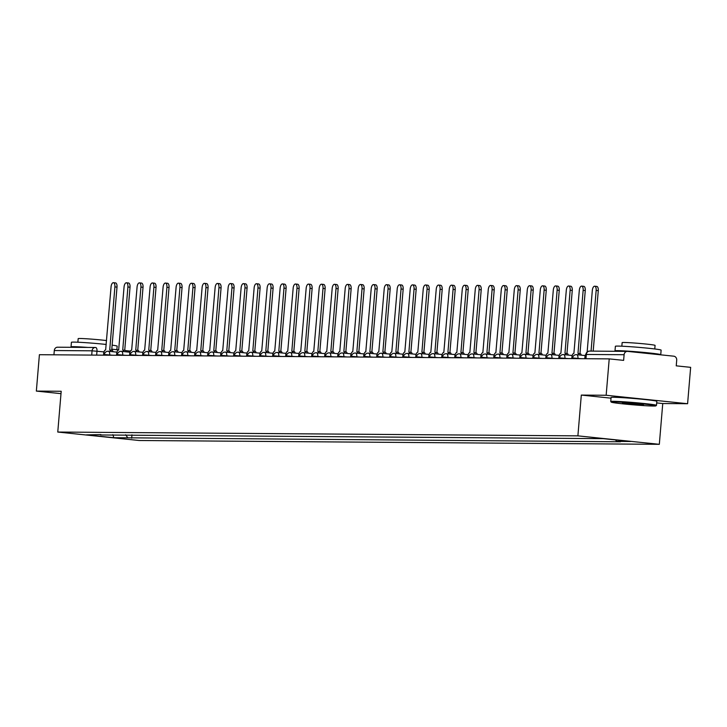 <?xml version="1.0" encoding="UTF-8"?>
<svg xmlns="http://www.w3.org/2000/svg" width="727" height="727" viewBox="0 0 727 727"><rect width="100%" height="100%" fill="white"/><g stroke="black" fill="none" stroke-linecap="round" stroke-linejoin="round"><path stroke-width="1.09" d="M687.597 403.721L606.154 395.261L609.217 358.884L39.403 354.703L36.35 391.09L61.195 391.271L57.769 432.047L139.211 440.507L659.325 444.315L662.751 403.54L687.597 403.721L690.65 367.344L676.237 365.845L676.71 360.174A3.671 3.272 90.4 0 0 673.765 356.185L627.665 351.395A3.671 3.272 90.4 0 0 624.102 354.712L585.935 354.467L585.571 358.711M606.154 395.261L581.309 395.079L577.892 435.855L57.769 432.047M609.217 358.884L623.63 360.374L624.102 354.712M36.35 391.09L60.995 393.652M53.934 354.812L54.298 350.541A3.671 3.272 -89.6 0 1 57.86 347.215M125.607 434.782L127.843 437.808L113.839 437.709L86.477 434.864L100.88 434.601M127.843 437.808L620.44 441.789L616.614 441.389L630.618 441.489L603.256 438.654L100.48 434.973M659.325 444.315L577.892 435.855M662.751 403.54L656.69 402.912M611.025 398.169L581.309 395.079M131.96 434.828L131.678 438.208M616.614 441.389L615.533 439.926M113.839 437.709L112.867 434.691M110.949 351.514A3.671 1.663 -84.1 0 0 109.795 349.987A3.671 1.663 -84.1 0 0 109.722 349.978L114.893 286.901A4.226 1.908 -84.1 0 0 113.412 282.685A4.226 1.908 -84.1 0 0 111.058 286.874L105.642 349.951A3.671 1.663 -84.1 0 0 103.661 353.595L103.534 355.176M113.412 282.685L115.529 282.903A4.226 1.908 95.9 0 1 117.011 287.12L111.713 350.178M109.868 349.996L111.84 350.196A3.671 1.663 95.9 0 1 111.913 350.205A3.671 1.663 95.9 0 1 113.067 351.732M123.963 351.614A3.671 1.663 -84.1 0 0 122.799 350.078A3.671 1.663 -84.1 0 0 122.727 350.078L127.907 286.992A4.226 1.908 -84.1 0 0 126.425 282.785A4.226 1.908 -84.1 0 0 124.063 286.965L118.646 350.041A3.671 1.663 -84.1 0 0 116.674 353.685L116.538 355.276M126.425 282.785L128.543 283.003A4.226 1.908 95.9 0 1 130.024 287.22L124.726 350.278M122.872 350.087L124.844 350.296A3.671 1.663 95.9 0 1 124.917 350.296A3.671 1.663 95.9 0 1 126.08 351.832M136.967 351.704A3.671 1.663 -84.1 0 0 135.813 350.169A3.671 1.663 -84.1 0 0 135.74 350.169L140.911 287.092A4.226 1.908 -84.1 0 0 139.43 282.876A4.226 1.908 -84.1 0 0 137.076 287.065L131.651 350.141A3.671 1.663 -84.1 0 0 129.679 353.785L129.542 355.367M139.43 282.876L141.547 283.094A4.226 1.908 95.9 0 1 143.028 287.31L137.73 350.369M135.885 350.187L137.857 350.387A3.671 1.663 95.9 0 1 137.93 350.396A3.671 1.663 95.9 0 1 139.084 351.923M72.491 347.315A22.955 0.891 4.8 0 1 71.037 346.87L71.419 342.299A22.955 0.891 4.8 0 1 73.936 342.108A22.955 0.891 4.8 0 1 106.224 344.462M112.14 345.161A22.955 0.891 4.8 0 1 117.165 346.143L116.865 349.696M71.037 346.87A22.955 0.891 4.8 0 1 73.545 346.679A22.955 0.891 4.8 0 1 87.894 347.424M77.871 342.226L78.18 338.637A16.521 0.645 4.8 0 1 79.988 338.491A16.521 0.645 4.8 0 1 106.551 340.572M653.437 406.039A22.401 0.872 -175.2 0 0 655.872 405.875A22.401 0.872 -175.2 0 0 639.26 403.603A22.401 0.872 -175.2 0 0 613.697 401.904A22.401 0.872 -175.2 0 0 611.262 402.131A22.401 0.872 -175.2 0 0 628.728 404.421A22.401 0.872 -175.2 0 0 653.437 406.039M611.262 402.131L610.762 401.54A22.955 0.891 4.8 0 1 610.744 401.504A22.955 0.891 4.8 0 1 613.261 401.304A22.955 0.891 4.8 0 1 639.015 403.003A22.955 0.891 4.8 0 1 656.49 405.339A22.955 0.891 4.8 0 1 656.463 405.375L655.872 405.875M643.504 405.003L622.421 403.012L643.504 405.003M625.302 402.985L641.886 404.376M616.451 351.295A22.955 0.891 4.8 0 1 614.997 350.859L615.378 346.288A22.955 0.891 4.8 0 1 617.895 346.088A22.955 0.891 4.8 0 1 643.649 347.788A22.955 0.891 4.8 0 1 661.125 350.123L660.743 354.694A22.955 0.891 4.8 0 1 660.507 354.803M614.997 350.859A22.955 0.891 4.8 0 1 617.505 350.659A22.955 0.891 4.8 0 1 643.268 352.359A22.955 0.891 4.8 0 1 660.743 354.694M621.839 346.206L622.139 342.617A16.521 0.645 4.8 0 1 623.948 342.481A16.521 0.645 4.8 0 1 642.495 343.698A16.521 0.645 4.8 0 1 655.072 345.38L654.773 348.969M610.744 401.504L611.08 397.478A22.955 0.891 4.8 0 1 613.597 397.287A22.955 0.891 4.8 0 1 639.351 398.978A22.955 0.891 4.8 0 1 656.826 401.322L656.49 405.339M632.345 351.877A12.486 0.482 4.8 0 1 650.138 353.722M149.971 351.804A3.671 1.663 -84.1 0 0 148.817 350.269A3.671 1.663 -84.1 0 0 148.744 350.269L153.915 287.183A4.226 1.908 -84.1 0 0 152.434 282.967A4.226 1.908 -84.1 0 0 150.08 287.156L144.655 350.232A3.671 1.663 -84.1 0 0 142.683 353.876L142.556 355.467M152.434 282.967L154.551 283.194A4.226 1.908 95.9 0 1 156.032 287.401L150.734 350.469M148.89 350.278L150.862 350.487A3.671 1.663 95.9 0 1 150.934 350.487A3.671 1.663 95.9 0 1 152.088 352.022M162.975 351.895A3.671 1.663 -84.1 0 0 161.821 350.359A3.671 1.663 -84.1 0 0 161.748 350.359L166.919 287.283A4.226 1.908 -84.1 0 0 165.438 283.067A4.226 1.908 -84.1 0 0 163.084 287.256L157.668 350.332A3.671 1.663 -84.1 0 0 155.696 353.976L155.56 355.558M165.438 283.067L167.555 283.285A4.226 1.908 95.9 0 1 169.037 287.501L163.748 350.559M161.894 350.378L163.866 350.578A3.671 1.663 95.9 0 1 163.939 350.587A3.671 1.663 95.9 0 1 165.093 352.113M175.989 351.995A3.671 1.663 -84.1 0 0 174.834 350.459A3.671 1.663 -84.1 0 0 174.762 350.45L179.932 287.374A4.226 1.908 -84.1 0 0 178.451 283.157A4.226 1.908 -84.1 0 0 176.098 287.347L170.672 350.423A3.671 1.663 -84.1 0 0 168.7 354.067L168.564 355.657M178.451 283.157L180.569 283.385A4.226 1.908 95.9 0 1 182.05 287.592L176.752 350.659M174.907 350.469L176.879 350.678A3.671 1.663 95.9 0 1 176.952 350.678A3.671 1.663 95.9 0 1 178.106 352.213M188.993 352.086A3.671 1.663 -84.1 0 0 187.839 350.55A3.671 1.663 -84.1 0 0 187.766 350.55L192.937 287.474A4.226 1.908 -84.1 0 0 191.455 283.257A4.226 1.908 -84.1 0 0 189.102 287.447L183.677 350.523A3.671 1.663 -84.1 0 0 181.705 354.167L181.568 355.748M191.455 283.257L193.573 283.475A4.226 1.908 95.9 0 1 195.054 287.692L189.756 350.75M187.911 350.568L189.883 350.768A3.671 1.663 95.9 0 1 189.956 350.777A3.671 1.663 95.9 0 1 191.11 352.304M201.997 352.186A3.671 1.663 -84.1 0 0 200.843 350.65A3.671 1.663 -84.1 0 0 200.77 350.641L205.941 287.565A4.226 1.908 -84.1 0 0 204.46 283.348A4.226 1.908 -84.1 0 0 202.106 287.538L196.69 350.614A3.671 1.663 -84.1 0 0 194.709 354.258L194.582 355.839M204.46 283.348L206.577 283.575A4.226 1.908 95.9 0 1 208.058 287.783L202.769 350.85M200.916 350.659L202.888 350.868A3.671 1.663 95.9 0 1 202.96 350.868A3.671 1.663 95.9 0 1 204.114 352.404M215.01 352.277A3.671 1.663 -84.1 0 0 213.856 350.741A3.671 1.663 -84.1 0 0 213.783 350.741L218.954 287.665A4.226 1.908 -84.1 0 0 217.473 283.448A4.226 1.908 -84.1 0 0 215.119 287.638L209.694 350.714A3.671 1.663 -84.1 0 0 207.722 354.358L207.586 355.939M217.473 283.448L219.59 283.666A4.226 1.908 95.9 0 1 221.072 287.883L215.774 350.941M213.92 350.759L215.901 350.959A3.671 1.663 95.9 0 1 215.974 350.968A3.671 1.663 95.9 0 1 217.128 352.495M228.014 352.377A3.671 1.663 -84.1 0 0 226.86 350.841A3.671 1.663 -84.1 0 0 226.788 350.832L231.958 287.756A4.226 1.908 -84.1 0 0 230.477 283.539A4.226 1.908 -84.1 0 0 228.124 287.728L222.698 350.805A3.671 1.663 -84.1 0 0 220.726 354.449L220.59 356.03M230.477 283.539L232.595 283.766A4.226 1.908 95.9 0 1 234.076 287.974L228.778 351.041M226.933 350.85L228.905 351.059A3.671 1.663 95.9 0 1 228.978 351.059A3.671 1.663 95.9 0 1 230.132 352.595M241.019 352.468A3.671 1.663 -84.1 0 0 239.865 350.932A3.671 1.663 -84.1 0 0 239.792 350.932L244.963 287.856A4.226 1.908 -84.1 0 0 243.481 283.639A4.226 1.908 -84.1 0 0 241.128 287.828L235.712 350.905A3.671 1.663 -84.1 0 0 233.73 354.549L233.603 356.13M243.481 283.639L245.599 283.857A4.226 1.908 95.9 0 1 247.08 288.074L241.791 351.132M239.937 350.95L241.909 351.15A3.671 1.663 95.9 0 1 241.982 351.159A3.671 1.663 95.9 0 1 243.136 352.686M254.032 352.568A3.671 1.663 -84.1 0 0 252.878 351.032A3.671 1.663 -84.1 0 0 252.805 351.023L257.976 287.947A4.226 1.908 -84.1 0 0 256.495 283.73A4.226 1.908 -84.1 0 0 254.141 287.919L248.716 350.996A3.671 1.663 -84.1 0 0 246.744 354.64L246.607 356.221M256.495 283.73L258.612 283.957A4.226 1.908 95.9 0 1 260.093 288.165L254.795 351.232M252.941 351.041L254.923 351.25A3.671 1.663 95.9 0 1 254.995 351.25A3.671 1.663 95.9 0 1 256.149 352.786M267.036 352.659A3.671 1.663 -84.1 0 0 265.882 351.123A3.671 1.663 -84.1 0 0 265.809 351.123L270.98 288.046A4.226 1.908 -84.1 0 0 269.499 283.83A4.226 1.908 -84.1 0 0 267.145 288.019L261.72 351.096A3.671 1.663 -84.1 0 0 259.748 354.74L259.612 356.321M269.499 283.83L271.616 284.048A4.226 1.908 95.9 0 1 273.098 288.265L267.8 351.323M265.955 351.132L267.927 351.341A3.671 1.663 95.9 0 1 267.999 351.341A3.671 1.663 95.9 0 1 269.154 352.877M280.04 352.759A3.671 1.663 -84.1 0 0 278.886 351.223A3.671 1.663 -84.1 0 0 278.814 351.214L283.984 288.137A4.226 1.908 -84.1 0 0 282.503 283.921A4.226 1.908 -84.1 0 0 280.149 288.11L274.733 351.186A3.671 1.663 -84.1 0 0 272.752 354.831L272.625 356.412M282.503 283.921L284.62 284.148A4.226 1.908 95.9 0 1 286.102 288.355L280.813 351.423M278.959 351.232L280.931 351.441A3.671 1.663 95.9 0 1 281.004 351.441A3.671 1.663 95.9 0 1 282.158 352.977M293.054 352.849A3.671 1.663 -84.1 0 0 291.89 351.314A3.671 1.663 -84.1 0 0 291.818 351.314L296.998 288.237A4.226 1.908 -84.1 0 0 295.516 284.021A4.226 1.908 -84.1 0 0 293.163 288.201L287.738 351.286A3.671 1.663 -84.1 0 0 285.766 354.93L285.629 356.512M295.516 284.021L297.634 284.239A4.226 1.908 95.9 0 1 299.115 288.455L293.817 351.514M291.963 351.323L293.935 351.532A3.671 1.663 95.9 0 1 294.008 351.532A3.671 1.663 95.9 0 1 295.171 353.068M306.058 352.94A3.671 1.663 -84.1 0 0 304.904 351.414A3.671 1.663 -84.1 0 0 304.831 351.405L310.002 288.328A4.226 1.908 -84.1 0 0 308.521 284.112A4.226 1.908 -84.1 0 0 306.167 288.301L300.742 351.377A3.671 1.663 -84.1 0 0 298.77 355.021L298.633 356.603M308.521 284.112L310.638 284.33A4.226 1.908 95.9 0 1 312.119 288.546L306.821 351.614M304.976 351.423L306.948 351.623A3.671 1.663 95.9 0 1 307.021 351.632A3.671 1.663 95.9 0 1 308.175 353.168M319.062 353.04A3.671 1.663 -84.1 0 0 317.908 351.505A3.671 1.663 -84.1 0 0 317.835 351.505L323.006 288.428A4.226 1.908 -84.1 0 0 321.525 284.212A4.226 1.908 -84.1 0 0 319.171 288.392L313.755 351.468A3.671 1.663 -84.1 0 0 311.774 355.121L311.647 356.703M321.525 284.212L323.642 284.43A4.226 1.908 95.9 0 1 325.123 288.646L319.825 351.704M317.981 351.514L319.953 351.723A3.671 1.663 95.9 0 1 320.025 351.723A3.671 1.663 95.9 0 1 321.18 353.258M332.075 353.131A3.671 1.663 -84.1 0 0 330.912 351.604A3.671 1.663 -84.1 0 0 330.84 351.595L336.019 288.519A4.226 1.908 -84.1 0 0 334.538 284.302A4.226 1.908 -84.1 0 0 332.175 288.492L326.759 351.568A3.671 1.663 -84.1 0 0 324.787 355.212L324.651 356.793M334.538 284.302L336.656 284.521A4.226 1.908 95.9 0 1 338.137 288.737L332.839 351.804M330.985 351.614L332.957 351.813A3.671 1.663 95.9 0 1 333.03 351.823A3.671 1.663 95.9 0 1 334.184 353.358M345.08 353.231A3.671 1.663 -84.1 0 0 343.926 351.695A3.671 1.663 -84.1 0 0 343.853 351.695L349.024 288.61A4.226 1.908 -84.1 0 0 347.542 284.402A4.226 1.908 -84.1 0 0 345.189 288.583L339.763 351.659A3.671 1.663 -84.1 0 0 337.791 355.303L337.655 356.893M347.542 284.402L349.66 284.62A4.226 1.908 95.9 0 1 351.141 288.837L345.843 351.895M343.998 351.704L345.97 351.913A3.671 1.663 95.9 0 1 346.043 351.913A3.671 1.663 95.9 0 1 347.197 353.449M358.084 353.322A3.671 1.663 -84.1 0 0 356.93 351.795A3.671 1.663 -84.1 0 0 356.857 351.786L362.028 288.71A4.226 1.908 -84.1 0 0 360.547 284.493A4.226 1.908 -84.1 0 0 358.193 288.683L352.768 351.759A3.671 1.663 -84.1 0 0 350.796 355.403L350.668 356.984M360.547 284.493L362.664 284.711A4.226 1.908 95.9 0 1 364.145 288.928L358.847 351.995M357.002 351.804L358.974 352.004A3.671 1.663 95.9 0 1 359.047 352.013A3.671 1.663 95.9 0 1 360.201 353.549M371.088 353.422A3.671 1.663 -84.1 0 0 369.934 351.886A3.671 1.663 -84.1 0 0 369.861 351.886L375.032 288.801A4.226 1.908 -84.1 0 0 373.551 284.593A4.226 1.908 -84.1 0 0 371.197 288.773L365.781 351.85A3.671 1.663 -84.1 0 0 363.809 355.494L363.673 357.084M373.551 284.593L375.668 284.811A4.226 1.908 95.9 0 1 377.149 289.028L371.86 352.086M370.007 351.895L371.979 352.104A3.671 1.663 95.9 0 1 372.051 352.104A3.671 1.663 95.9 0 1 373.205 353.64M384.101 353.513A3.671 1.663 -84.1 0 0 382.947 351.986A3.671 1.663 -84.1 0 0 382.875 351.977L388.045 288.901A4.226 1.908 -84.1 0 0 386.564 284.684A4.226 1.908 -84.1 0 0 384.21 288.873L378.785 351.95A3.671 1.663 -84.1 0 0 376.813 355.594L376.677 357.175M386.564 284.684L388.681 284.902A4.226 1.908 95.9 0 1 390.163 289.119L384.865 352.186M383.02 351.995L384.992 352.195A3.671 1.663 95.9 0 1 385.065 352.204A3.671 1.663 95.9 0 1 386.219 353.74M397.106 353.613A3.671 1.663 -84.1 0 0 395.951 352.077A3.671 1.663 -84.1 0 0 395.879 352.077L401.05 288.992A4.226 1.908 -84.1 0 0 399.568 284.784A4.226 1.908 -84.1 0 0 397.215 288.964L391.789 352.041A3.671 1.663 -84.1 0 0 389.817 355.685L389.681 357.275M399.568 284.784L401.686 285.002A4.226 1.908 95.9 0 1 403.167 289.219L397.869 352.277M396.024 352.086L397.996 352.295A3.671 1.663 95.9 0 1 398.069 352.295A3.671 1.663 95.9 0 1 399.223 353.831M410.11 353.704A3.671 1.663 -84.1 0 0 408.956 352.177A3.671 1.663 -84.1 0 0 408.883 352.168L414.054 289.092A4.226 1.908 -84.1 0 0 412.572 284.875A4.226 1.908 -84.1 0 0 410.219 289.064L404.803 352.141A3.671 1.663 -84.1 0 0 402.822 355.785L402.694 357.366M412.572 284.875L414.69 285.093A4.226 1.908 95.9 0 1 416.171 289.31L410.882 352.377M409.028 352.186L411 352.386A3.671 1.663 95.9 0 1 411.073 352.395A3.671 1.663 95.9 0 1 412.227 353.931M423.123 353.804A3.671 1.663 -84.1 0 0 421.969 352.268A3.671 1.663 -84.1 0 0 421.896 352.268L427.067 289.182A4.226 1.908 -84.1 0 0 425.586 284.975A4.226 1.908 -84.1 0 0 423.232 289.155L417.807 352.231A3.671 1.663 -84.1 0 0 415.835 355.876L415.699 357.466M425.586 284.975L427.703 285.193A4.226 1.908 95.9 0 1 429.184 289.41L423.886 352.468M422.033 352.277L424.014 352.486A3.671 1.663 95.9 0 1 424.086 352.486A3.671 1.663 95.9 0 1 425.24 354.022M436.127 353.895A3.671 1.663 -84.1 0 0 434.973 352.368A3.671 1.663 -84.1 0 0 434.9 352.359L440.071 289.282A4.226 1.908 -84.1 0 0 438.59 285.066A4.226 1.908 -84.1 0 0 436.236 289.255L430.811 352.331A3.671 1.663 -84.1 0 0 428.839 355.976L428.703 357.557M438.59 285.066L440.707 285.284A4.226 1.908 95.9 0 1 442.189 289.5L436.891 352.568M435.046 352.377L437.018 352.577A3.671 1.663 95.9 0 1 437.091 352.586A3.671 1.663 95.9 0 1 438.245 354.122M449.132 353.994A3.671 1.663 -84.1 0 0 447.977 352.459A3.671 1.663 -84.1 0 0 447.905 352.459L453.075 289.373A4.226 1.908 -84.1 0 0 451.594 285.166A4.226 1.908 -84.1 0 0 449.241 289.346L443.824 352.422A3.671 1.663 -84.1 0 0 441.843 356.066L441.716 357.657M451.594 285.166L453.712 285.384A4.226 1.908 95.9 0 1 455.193 289.6L449.904 352.659M448.05 352.468L450.022 352.677A3.671 1.663 95.9 0 1 450.095 352.677A3.671 1.663 95.9 0 1 451.249 354.213M462.145 354.085A3.671 1.663 -84.1 0 0 460.991 352.559A3.671 1.663 -84.1 0 0 460.918 352.55L466.089 289.473A4.226 1.908 -84.1 0 0 464.608 285.257A4.226 1.908 -84.1 0 0 462.254 289.446L456.829 352.522A3.671 1.663 -84.1 0 0 454.857 356.166L454.72 357.748M464.608 285.257L466.725 285.475A4.226 1.908 95.9 0 1 468.206 289.691L462.908 352.749M461.054 352.568L463.035 352.768A3.671 1.663 95.9 0 1 463.108 352.777A3.671 1.663 95.9 0 1 464.262 354.303M475.149 354.185A3.671 1.663 -84.1 0 0 473.995 352.65A3.671 1.663 -84.1 0 0 473.922 352.65L479.093 289.564A4.226 1.908 -84.1 0 0 477.612 285.357A4.226 1.908 -84.1 0 0 475.258 289.537L469.833 352.613A3.671 1.663 -84.1 0 0 467.861 356.257L467.725 357.848M477.612 285.357L479.729 285.575A4.226 1.908 95.9 0 1 481.21 289.791L475.912 352.849M474.068 352.659L476.04 352.868A3.671 1.663 95.9 0 1 476.112 352.868A3.671 1.663 95.9 0 1 477.266 354.403M488.153 354.276A3.671 1.663 -84.1 0 0 486.999 352.74A3.671 1.663 -84.1 0 0 486.926 352.74L492.097 289.664A4.226 1.908 -84.1 0 0 490.616 285.447A4.226 1.908 -84.1 0 0 488.262 289.637L482.846 352.713A3.671 1.663 -84.1 0 0 480.865 356.357L480.738 357.938M490.616 285.447L492.733 285.666A4.226 1.908 95.9 0 1 494.215 289.882L488.926 352.94M487.072 352.759L489.044 352.958A3.671 1.663 95.9 0 1 489.117 352.968A3.671 1.663 95.9 0 1 490.271 354.494M501.167 354.376A3.671 1.663 -84.1 0 0 500.003 352.84A3.671 1.663 -84.1 0 0 499.931 352.84L505.111 289.755A4.226 1.908 -84.1 0 0 503.629 285.538A4.226 1.908 -84.1 0 0 501.276 289.728L495.85 352.804A3.671 1.663 -84.1 0 0 493.878 356.448L493.742 358.038M503.629 285.538L505.747 285.766A4.226 1.908 95.9 0 1 507.228 289.973L501.93 353.04M500.076 352.849L502.048 353.058A3.671 1.663 95.9 0 1 502.121 353.058A3.671 1.663 95.9 0 1 503.284 354.594M514.171 354.467A3.671 1.663 -84.1 0 0 513.017 352.931A3.671 1.663 -84.1 0 0 512.944 352.931L518.115 289.855A4.226 1.908 -84.1 0 0 516.633 285.638A4.226 1.908 -84.1 0 0 514.28 289.828L508.855 352.904A3.671 1.663 -84.1 0 0 506.883 356.548L506.746 358.129M516.633 285.638L518.751 285.856A4.226 1.908 95.9 0 1 520.232 290.073L514.934 353.131M513.089 352.949L515.061 353.149A3.671 1.663 95.9 0 1 515.134 353.158A3.671 1.663 95.9 0 1 516.288 354.685M527.175 354.567A3.671 1.663 -84.1 0 0 526.021 353.031A3.671 1.663 -84.1 0 0 525.948 353.022L531.119 289.946A4.226 1.908 -84.1 0 0 529.638 285.729A4.226 1.908 -84.1 0 0 527.284 289.919L521.868 352.995A3.671 1.663 -84.1 0 0 519.887 356.639L519.76 358.22M529.638 285.729L531.755 285.956A4.226 1.908 95.9 0 1 533.236 290.164L527.938 353.231M526.094 353.04L528.066 353.249A3.671 1.663 95.9 0 1 528.138 353.249A3.671 1.663 95.9 0 1 529.292 354.785M540.188 354.658A3.671 1.663 -84.1 0 0 539.025 353.122A3.671 1.663 -84.1 0 0 538.952 353.122L544.132 290.046A4.226 1.908 -84.1 0 0 542.651 285.829A4.226 1.908 -84.1 0 0 540.288 290.018L534.872 353.095A3.671 1.663 -84.1 0 0 532.9 356.739L532.764 358.32M542.651 285.829L544.768 286.047A4.226 1.908 95.9 0 1 546.25 290.264L540.952 353.322M539.098 353.14L541.07 353.34A3.671 1.663 95.9 0 1 541.142 353.349A3.671 1.663 95.9 0 1 542.297 354.876M553.192 354.758A3.671 1.663 -84.1 0 0 552.038 353.222A3.671 1.663 -84.1 0 0 551.966 353.213L557.136 290.137A4.226 1.908 -84.1 0 0 555.655 285.92A4.226 1.908 -84.1 0 0 553.302 290.109L547.876 353.186A3.671 1.663 -84.1 0 0 545.904 356.83L545.768 358.411M555.655 285.92L557.773 286.147A4.226 1.908 95.9 0 1 559.254 290.355L553.956 353.422M552.111 353.231L554.083 353.44A3.671 1.663 95.9 0 1 554.156 353.44A3.671 1.663 95.9 0 1 555.31 354.976M566.197 354.849A3.671 1.663 -84.1 0 0 565.043 353.313A3.671 1.663 -84.1 0 0 564.97 353.313L570.141 290.237A4.226 1.908 -84.1 0 0 568.659 286.02A4.226 1.908 -84.1 0 0 566.306 290.209L560.88 353.286A3.671 1.663 -84.1 0 0 558.909 356.93L558.781 358.511M568.659 286.02L570.777 286.238A4.226 1.908 95.9 0 1 572.258 290.455L566.96 353.513M565.115 353.331L567.087 353.531A3.671 1.663 95.9 0 1 567.16 353.54A3.671 1.663 95.9 0 1 568.314 355.067M579.201 354.949A3.671 1.663 -84.1 0 0 578.047 353.413A3.671 1.663 -84.1 0 0 577.974 353.404L583.145 290.327A4.226 1.908 -84.1 0 0 581.664 286.111A4.226 1.908 -84.1 0 0 579.31 290.3L573.894 353.377A3.671 1.663 -84.1 0 0 571.922 357.021L571.785 358.602M581.664 286.111L583.781 286.338A4.226 1.908 95.9 0 1 585.262 290.546L579.973 353.613M578.119 353.422L580.091 353.631A3.671 1.663 95.9 0 1 580.164 353.631A3.671 1.663 95.9 0 1 581.318 355.167M591.06 351.114L596.158 290.427A4.226 1.908 -84.1 0 0 594.677 286.211L596.794 286.429A4.226 1.908 95.9 0 1 598.276 290.646L593.196 351.123M594.677 286.211A4.226 1.908 -84.1 0 0 592.323 290.4L587.143 352.032M586.007 353.976A3.671 1.663 -84.1 0 0 584.926 357.121L584.79 358.702M581.109 358.675L573.021 357.993L572.567 358.611M568.105 358.575L560.008 357.902L559.563 358.52M555.101 358.484L547.004 357.802L546.559 358.42M542.088 358.384L534 357.711L533.545 358.329M529.083 358.293L520.995 357.611L520.541 358.229M516.079 358.202L507.982 357.52L507.537 358.138M503.066 358.102L494.978 357.42L494.524 358.038M490.062 358.011L481.974 357.33L481.519 357.948M477.057 357.911L468.96 357.23L468.515 357.848M464.044 357.82L455.956 357.139L455.502 357.757M451.04 357.72L442.952 357.039L442.498 357.657M438.036 357.629L429.939 356.948L429.493 357.566M425.022 357.53L416.935 356.848L416.48 357.466M412.018 357.439L403.93 356.757L403.476 357.375M399.014 357.339L390.917 356.657L390.472 357.275M386.001 357.248L377.913 356.566L377.458 357.184M372.996 357.148L364.909 356.466L364.454 357.084M359.992 357.057L351.895 356.375L351.45 356.993M346.988 356.957L338.891 356.275L338.446 356.893M333.975 356.866L325.887 356.185L325.432 356.803M320.97 356.766L312.883 356.094L312.428 356.703M307.966 356.675L299.869 355.994L299.424 356.612M294.953 356.575L286.865 355.903L286.411 356.512M281.949 356.484L273.861 355.803L273.407 356.421M268.945 356.384L260.848 355.712L260.402 356.33M255.931 356.294L247.843 355.612L247.389 356.23M242.927 356.194L234.839 355.521L234.385 356.139M229.923 356.103L221.826 355.421L221.381 356.039M216.91 356.003L208.822 355.33L208.367 355.948M203.905 355.912L195.817 355.23L195.363 355.848M190.901 355.812L182.804 355.139L182.359 355.757M177.888 355.721L169.8 355.04L169.346 355.657M164.884 355.63L156.796 354.949L156.341 355.567M151.879 355.53L143.782 354.849L143.337 355.467M138.875 355.439L130.778 354.758L130.333 355.376M125.862 355.339L117.774 354.658L117.32 355.276M112.858 355.249L104.77 354.567L104.315 355.185M103.997 351.895L92.065 350.814L54.298 350.541M96.655 355.13L96.991 351.168A3.671 1.663 95.9 0 0 95.7 347.497A3.671 3.671 0 0 0 95.346 347.479A3.671 3.272 90.4 0 0 92.065 350.814L91.711 355.094M95.773 347.506L95.7 347.497A3.671 1.663 95.9 0 0 95.628 347.497A3.671 3.272 90.4 0 0 95.346 347.479L57.578 347.206M111.804 349.178L118.783 349.905L111.804 349.169M125.48 350.596L130.433 351.114L125.48 350.596M577.92 358.647L577.947 358.347A3.671 1.663 -84.1 0 0 576.656 354.676A3.671 1.663 -84.1 0 0 576.584 354.676M564.915 358.556L564.934 358.247A3.671 1.663 -84.1 0 0 563.652 354.585A3.671 1.663 -84.1 0 0 563.579 354.585M551.902 358.456L551.929 358.157A3.671 1.663 -84.1 0 0 550.639 354.485A3.671 1.663 -84.1 0 0 550.566 354.485M538.898 358.366L538.925 358.057A3.671 1.663 -84.1 0 0 537.635 354.394A3.671 1.663 -84.1 0 0 537.562 354.394M525.894 358.266L525.921 357.966A3.671 1.663 -84.1 0 0 524.63 354.303A3.671 1.663 -84.1 0 0 524.558 354.294M512.88 358.175L512.908 357.866A3.671 1.663 -84.1 0 0 511.617 354.203A3.671 1.663 -84.1 0 0 511.544 354.203M499.876 358.075L499.903 357.775A3.671 1.663 -84.1 0 0 498.613 354.113A3.671 1.663 -84.1 0 0 498.54 354.104M486.872 357.984L486.899 357.675A3.671 1.663 -84.1 0 0 485.609 354.013A3.671 1.663 -84.1 0 0 485.536 354.013M473.859 357.893L473.886 357.584A3.671 1.663 -84.1 0 0 472.605 353.922A3.671 1.663 -84.1 0 0 472.532 353.913M460.854 357.793L460.882 357.484A3.671 1.663 -84.1 0 0 459.591 353.822A3.671 1.663 -84.1 0 0 459.519 353.822M447.85 357.702L447.877 357.393A3.671 1.663 -84.1 0 0 446.587 353.731A3.671 1.663 -84.1 0 0 446.514 353.722M434.846 357.602L434.864 357.293A3.671 1.663 -84.1 0 0 433.583 353.631A3.671 1.663 -84.1 0 0 433.51 353.631M421.833 357.511L421.86 357.202A3.671 1.663 -84.1 0 0 420.57 353.54A3.671 1.663 -84.1 0 0 420.497 353.531M408.828 357.411L408.856 357.102A3.671 1.663 -84.1 0 0 407.565 353.44A3.671 1.663 -84.1 0 0 407.493 353.44M395.824 357.32L395.842 357.012A3.671 1.663 -84.1 0 0 394.561 353.349A3.671 1.663 -84.1 0 0 394.488 353.34M382.811 357.221L382.838 356.921A3.671 1.663 -84.1 0 0 381.548 353.249A3.671 1.663 -84.1 0 0 381.475 353.249M369.807 357.13L369.834 356.821A3.671 1.663 -84.1 0 0 368.544 353.158A3.671 1.663 -84.1 0 0 368.471 353.149M356.803 357.03L356.821 356.73A3.671 1.663 -84.1 0 0 355.539 353.058A3.671 1.663 -84.1 0 0 355.467 353.058M343.789 356.939L343.816 356.63A3.671 1.663 -84.1 0 0 342.526 352.968A3.671 1.663 -84.1 0 0 342.453 352.958M330.785 356.839L330.812 356.539A3.671 1.663 -84.1 0 0 329.522 352.868A3.671 1.663 -84.1 0 0 329.449 352.868M317.781 356.748L317.808 356.439A3.671 1.663 -84.1 0 0 316.518 352.777A3.671 1.663 -84.1 0 0 316.445 352.768M304.767 356.648L304.795 356.348A3.671 1.663 -84.1 0 0 303.504 352.677A3.671 1.663 -84.1 0 0 303.432 352.677M291.763 356.557L291.791 356.248A3.671 1.663 -84.1 0 0 290.5 352.586A3.671 1.663 -84.1 0 0 290.427 352.577M278.759 356.457L278.786 356.157A3.671 1.663 -84.1 0 0 277.496 352.486A3.671 1.663 -84.1 0 0 277.423 352.486M265.746 356.366L265.773 356.057A3.671 1.663 -84.1 0 0 264.492 352.395A3.671 1.663 -84.1 0 0 264.419 352.386M252.742 356.266L252.769 355.966A3.671 1.663 -84.1 0 0 251.478 352.295A3.671 1.663 -84.1 0 0 251.406 352.295M239.737 356.175L239.765 355.866A3.671 1.663 -84.1 0 0 238.474 352.204A3.671 1.663 -84.1 0 0 238.401 352.195M226.733 356.076L226.751 355.776A3.671 1.663 -84.1 0 0 225.47 352.104A3.671 1.663 -84.1 0 0 225.397 352.104M213.72 355.985L213.747 355.676A3.671 1.663 -84.1 0 0 212.457 352.013A3.671 1.663 -84.1 0 0 212.384 352.013M200.716 355.885L200.743 355.585A3.671 1.663 -84.1 0 0 199.452 351.913A3.671 1.663 -84.1 0 0 199.38 351.913M187.711 355.794L187.73 355.485A3.671 1.663 -84.1 0 0 186.448 351.823A3.671 1.663 -84.1 0 0 186.376 351.823M174.698 355.694L174.725 355.394A3.671 1.663 -84.1 0 0 173.435 351.732A3.671 1.663 -84.1 0 0 173.362 351.723M161.694 355.603L161.721 355.294A3.671 1.663 -84.1 0 0 160.431 351.632A3.671 1.663 -84.1 0 0 160.358 351.632M148.69 355.503L148.708 355.203A3.671 1.663 -84.1 0 0 147.427 351.541A3.671 1.663 -84.1 0 0 147.354 351.532M135.676 355.412L135.704 355.103A3.671 1.663 -84.1 0 0 134.413 351.441A3.671 1.663 -84.1 0 0 134.341 351.441M122.672 355.321L122.699 355.012A3.671 1.663 -84.1 0 0 121.409 351.35A3.671 1.663 -84.1 0 0 121.336 351.341M109.668 355.221L109.695 354.912A3.671 1.663 -84.1 0 0 108.405 351.25A3.671 1.663 -84.1 0 0 108.332 351.25M585.971 358.711L586.335 354.431A3.671 3.272 90.4 0 1 589.615 351.096A3.671 3.671 0 0 0 585.935 354.467M589.897 351.114A3.671 3.272 90.4 0 0 589.615 351.096L627.392 351.377M114.893 286.901L117.011 287.12M127.907 286.992L130.024 287.22M140.911 287.092L143.028 287.31M153.915 287.183L156.032 287.401M166.919 287.283L169.037 287.501M179.932 287.374L182.05 287.592M192.937 287.474L195.054 287.692M205.941 287.565L208.058 287.783M218.954 287.665L221.072 287.883M231.958 287.756L234.076 287.974M244.963 287.856L247.08 288.074M257.976 287.947L260.093 288.165M270.98 288.046L273.098 288.265M283.984 288.137L286.102 288.355M296.998 288.237L299.115 288.455M310.002 288.328L312.119 288.546M323.006 288.428L325.123 288.646M336.019 288.519L338.137 288.737M349.024 288.61L351.141 288.837M362.028 288.71L364.145 288.928M375.032 288.801L377.149 289.028M388.045 288.901L390.163 289.119M401.05 288.992L403.167 289.219M414.054 289.092L416.171 289.31M427.067 289.182L429.184 289.41M440.071 289.282L442.189 289.5M453.075 289.373L455.193 289.6M466.089 289.473L468.206 289.691M479.093 289.564L481.21 289.791M492.097 289.664L494.215 289.882M505.111 289.755L507.228 289.973M518.115 289.855L520.232 290.073M531.119 289.946L533.236 290.164M544.132 290.046L546.25 290.264M557.136 290.137L559.254 290.355M570.141 290.237L572.258 290.455M583.145 290.327L585.262 290.546M596.158 290.427L598.276 290.646M116.956 352.141L108.405 351.25A3.671 3.671 0 0 0 104.361 354.594M129.96 352.231L121.409 351.35A3.671 3.671 0 0 0 117.374 354.694M142.974 352.331L134.413 351.441A3.671 3.671 0 0 0 130.378 354.785M155.978 352.422L147.427 351.541A3.671 3.671 0 0 0 143.383 354.885M168.982 352.522L160.431 351.632A3.671 3.671 0 0 0 156.396 354.976M181.995 352.613L173.435 351.732A3.671 3.671 0 0 0 169.4 355.076M195 352.713L186.448 351.823A3.671 3.671 0 0 0 182.404 355.167M208.004 352.804L199.452 351.913A3.671 3.671 0 0 0 195.418 355.267M221.017 352.904L212.457 352.013A3.671 3.671 0 0 0 208.422 355.358M234.021 352.995L225.47 352.104A3.671 3.671 0 0 0 221.426 355.458M247.026 353.095L238.474 352.204A3.671 3.671 0 0 0 234.43 355.548M260.039 353.186L251.478 352.295A3.671 3.671 0 0 0 247.444 355.648M273.043 353.286L264.492 352.395A3.671 3.671 0 0 0 260.448 355.739M286.047 353.377L277.496 352.486A3.671 3.671 0 0 0 273.452 355.839M299.061 353.476L290.5 352.586A3.671 3.671 0 0 0 286.465 355.93M312.065 353.567L303.504 352.677A3.671 3.671 0 0 0 299.469 356.021M325.069 353.667L316.518 352.777A3.671 3.671 0 0 0 312.474 356.121M338.073 353.758L329.522 352.868A3.671 3.671 0 0 0 325.487 356.212M351.086 353.858L342.526 352.968A3.671 3.671 0 0 0 338.491 356.312M364.091 353.949L355.539 353.058A3.671 3.671 0 0 0 351.495 356.403M377.095 354.049L368.544 353.158A3.671 3.671 0 0 0 364.509 356.503M390.108 354.14L381.548 353.249A3.671 3.671 0 0 0 377.513 356.593M403.112 354.24L394.561 353.349A3.671 3.671 0 0 0 390.517 356.693M416.117 354.331L407.565 353.44A3.671 3.671 0 0 0 403.53 356.784M429.13 354.422L420.57 353.54A3.671 3.671 0 0 0 416.535 356.884M442.134 354.522L433.583 353.631A3.671 3.671 0 0 0 429.539 356.975M455.138 354.612L446.587 353.731A3.671 3.671 0 0 0 442.543 357.075M468.152 354.712L459.591 353.822A3.671 3.671 0 0 0 455.556 357.166M481.156 354.803L472.605 353.922A3.671 3.671 0 0 0 468.561 357.266M494.16 354.903L485.609 354.013A3.671 3.671 0 0 0 481.565 357.357M507.173 354.994L498.613 354.113A3.671 3.671 0 0 0 494.578 357.457M520.178 355.094L511.617 354.203A3.671 3.671 0 0 0 507.582 357.548M533.182 355.185L524.63 354.303A3.671 3.671 0 0 0 520.587 357.648M546.186 355.285L537.635 354.394A3.671 3.671 0 0 0 533.6 357.739M559.199 355.376L550.639 354.485A3.671 3.671 0 0 0 546.604 357.838M572.204 355.476L563.652 354.585A3.671 3.671 0 0 0 559.608 357.929M585.208 355.567L576.656 354.676A3.671 3.671 0 0 0 572.622 358.029M109.795 349.987L111.913 350.205M122.799 350.078L124.917 350.296M135.813 350.169L137.93 350.396M148.817 350.269L150.934 350.487M161.821 350.359L163.939 350.587M174.834 350.459L176.952 350.678M187.839 350.55L189.956 350.777M200.843 350.65L202.96 350.868M213.856 350.741L215.974 350.968M226.86 350.841L228.978 351.059M239.865 350.932L241.982 351.159M252.878 351.032L254.995 351.25M265.882 351.123L267.999 351.341M278.886 351.223L281.004 351.441M291.89 351.314L294.008 351.532M304.904 351.414L307.021 351.632M317.908 351.505L320.025 351.723M330.912 351.604L333.03 351.823M343.926 351.695L346.043 351.913M356.93 351.795L359.047 352.013M369.934 351.886L372.051 352.104M382.947 351.986L385.065 352.204M395.951 352.077L398.069 352.295M408.956 352.177L411.073 352.395M421.969 352.268L424.086 352.486M434.973 352.368L437.091 352.586M447.977 352.459L450.095 352.677M460.991 352.559L463.108 352.777M473.995 352.65L476.112 352.868M486.999 352.74L489.117 352.968M500.003 352.84L502.121 353.058M513.017 352.931L515.134 353.158M526.021 353.031L528.138 353.249M539.025 353.122L541.142 353.349M552.038 353.222L554.156 353.44M565.043 353.313L567.16 353.54M578.047 353.413L580.164 353.631"/></g></svg>
